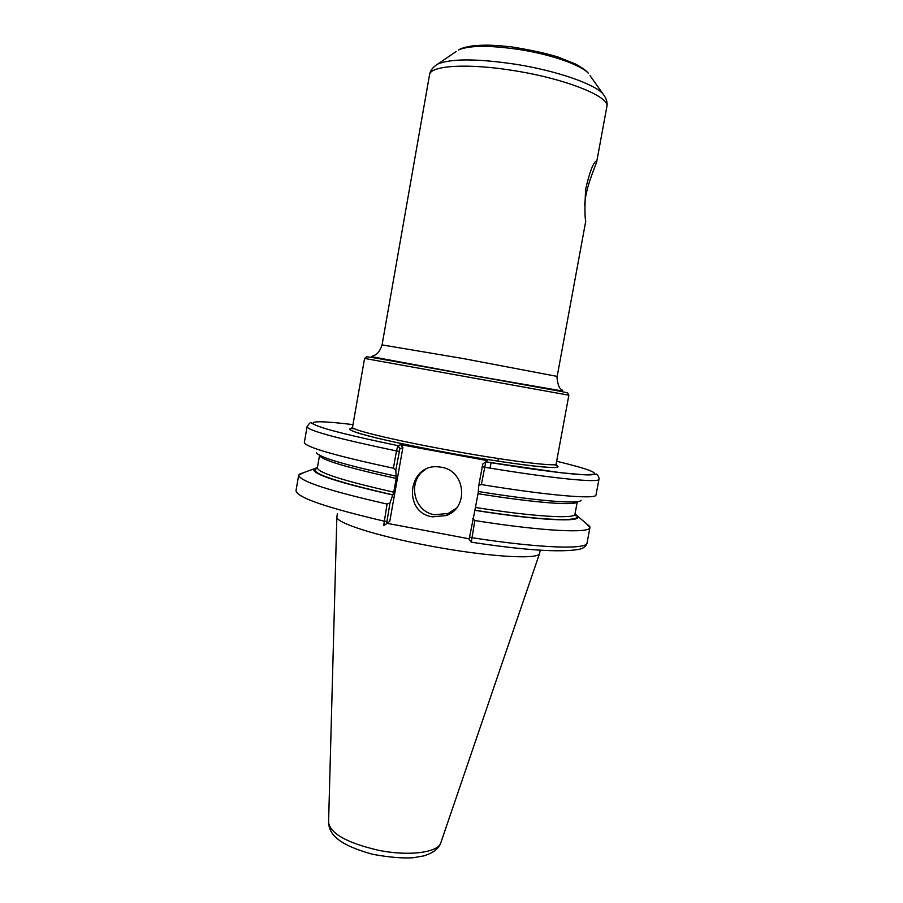 <?xml version="1.0" encoding="UTF-8"?>
<svg xmlns="http://www.w3.org/2000/svg" width="903" height="903" viewBox="0 0 903 903"><rect width="100%" height="100%" fill="white"/><g stroke="black" fill="none" stroke-linecap="round" stroke-linejoin="round"><path stroke-width="1.35" d="M557.174 376.404L557.004 377.714C558.562 391.631 562.558 388.685 562.727 391.055L470.508 375.072L371.765 356.696C373.176 354.789 378.064 356.708 382.071 344.901L463.092 358.536L557.174 376.404L585.742 221.179C584.726 217.42 584.692 206.753 585.663 189.167C589.512 172.247 593.113 162.788 596.477 160.802L596.736 161.603C595.788 165.689 585.02 188.422 584.76 205.489M304.176 472.427L298.701 475.068C299.254 481.085 328.715 490.758 387.06 504.066L383.673 525.648L386.236 523.909M383.673 525.648L386.619 523.65L389.972 502.96L387.06 504.066M389.972 502.96L393.776 492.18L396.214 478.455L395.83 469.978L399.916 448.656L397.839 445.71L396.473 450.936L393.415 468.228L395.83 469.978M317.438 467.506L313.747 468.962C311.501 473.849 337.857 482.518 392.828 494.979M469.142 538.809L387.071 523.311M471.276 542.15L474.843 520.546C542.861 531.336 590.348 533.538 589.952 527.476L585.742 523.085M471.253 542.172L471.231 542.184C524.575 550.288 560.549 552.659 579.162 549.306C583.62 548.324 586.25 546.213 587.063 542.951L589.952 527.476M478.432 491.514L474.888 510.342C538.617 520.478 581.645 522.442 577.976 516.505L575.03 513.863M474.888 510.342L469.131 539.249L471.219 542.161M474.843 520.546L472.777 518.503M485.803 461.93L482.812 463.95L478.782 485.396L481.378 484.561L485.803 461.93L487.214 460.609L400.842 444.682L397.839 445.71M399.137 451.308L396.473 450.936C337.801 438.632 307.991 430.562 307.054 426.713L304.334 442.673C306.365 447.357 336.051 455.868 393.415 468.228M316.445 452.663C318.77 457.245 345.341 465.09 396.157 476.208M498.377 458.543L497.892 461.151M481.378 484.561C548.166 495.521 595.212 499.404 595.969 495.149L598.971 479.245C599.784 483.105 552.613 478.556 484.527 467.201L482.191 466.648M478.782 485.396L478.308 491.492C537.59 501.097 579.749 504.303 581.137 500.285M487.214 460.609L485.859 461.839C538.425 470.576 579.297 475.475 591.059 474.843C600.856 473.68 589.388 469.142 556.654 461.252M483.545 463.453L482.857 463.916M399.916 448.656L402.873 447.628L400.842 444.682M402.873 447.628L389.791 521.279L386.619 523.65M425.629 469.402C406.926 480.159 413.213 511.73 434.614 514.733L448.227 513.446L456.376 508.175M432.402 516.855C402.004 512.475 408.156 463.205 438.723 466.896L441.307 467.235C465.508 470.508 469.267 507.779 446.24 515.545L432.402 516.855M393.324 361.223L541.123 387.816M392.997 361.166L541.439 387.872M337.406 513.705L336.864 516.821C334.923 522.453 375.513 535.739 428.259 545.615C486.694 556.858 539.949 559.995 539.633 553.302L540.208 550.198M298.701 475.068L296.015 490.589C296.455 497.305 325.791 507.486 384.035 521.121L386.71 521.403M469.425 537.003L471.738 537.669C539.723 548.279 587.322 549.724 587.063 542.951M354.586 428.846L351.685 428.485M352.994 424.613C322.123 420.9 309.153 420.832 314.086 424.433C322.54 428.722 350.488 435.788 397.941 445.63L400.006 448.622M556.53 465.35L553.686 464.661M353.615 428.372C337.033 428.451 375.592 439.185 438.474 450.981C501.312 462.81 559.352 470.147 558.031 466.637L556.271 465.214M556.158 463.939L557.761 466.84C556.338 467.743 549.645 467.607 537.657 466.445C520.139 464.616 489.268 460.067 457.121 454.39C420.843 447.933 384.351 440.156 367.747 435.777C356.877 432.853 350.962 430.742 350.003 429.456L352.52 427.3C350.657 429.647 392.105 439.795 445.506 449.581C504.664 460.553 557.67 467.19 556.158 463.939L568.867 395.187L364.575 358.435L366.595 356.73L376.765 358.254L483.207 377.386L561.531 391.518L567.727 392.963L568.867 395.187M474.978 510.218C545.051 521.358 587.706 522.227 574.929 514.349M317.359 468.002C306.964 471.964 332.18 480.927 393.008 494.878M475.61 507.486C534.328 516.798 575.279 519.09 574.963 514.191L575.787 515.647L574.94 514.541M317.371 468.149L316.095 468.928L317.371 467.844C317.991 472.709 343.456 480.825 393.776 492.18M478.105 493.704C536.585 503.118 577.412 505.962 577.299 501.639L574.963 514.191M317.371 467.844L319.56 455.259C320.52 459.661 346.075 467.393 396.214 478.455M382.071 344.901L429.535 74.791C429.952 65.468 468.296 63.018 514.778 70.773C566.091 78.9 610.112 96.779 606.872 106.577L606.906 106.351C607.674 102.434 606.353 98.269 602.933 93.833L604.683 96.226M435.212 65.738L437.684 64.102C451.003 58.458 477.156 58.537 516.166 64.339C556.666 70.795 594.58 84.013 602.933 93.833L590.009 75.604M520.297 49.676C551.812 54.665 581.509 65.208 588.451 73.391C586.747 70.976 582.469 67.872 575.606 64.09L558.483 57.194C546.925 53.48 531.224 50.037 511.391 46.866C490.103 44.586 483.094 44.947 472.506 45.895C465.824 46.933 461.117 48.299 458.385 49.992C469.289 45.285 489.923 45.173 520.297 49.676M456.15 51.516L437.684 64.102C432.808 67.149 430.099 70.716 429.535 74.791M336.853 517.024L328.579 822.351C330.227 833.401 346.459 842.623 377.24 850.005C408.224 856.642 438.632 852.669 440.89 842.555L539.565 553.494M313.747 468.962L299.153 474.244M577.976 516.505L589.817 526.539M307.054 426.713C311.129 420.753 310.248 422.751 314.278 424.557C323.218 428.902 351.109 435.923 397.941 445.63M485.859 461.839L561.305 472.788L584.094 474.786L596.194 474.143C596.793 473.353 599.569 477.439 598.971 479.245M470.565 541.236L469.131 539.249M483.929 463.194L485.837 461.862M448.227 513.446L446.24 515.545M352.52 427.3L364.575 358.435M596.736 161.603L606.85 106.689M490.081 468.115L491.063 462.697M440.788 842.883C438.971 848.515 433.35 852.85 423.925 855.863L413.382 857.715C402.964 858.482 389.475 857.365 372.928 854.34C335.544 844.158 329.335 832.814 328.568 822.689"/></g></svg>
